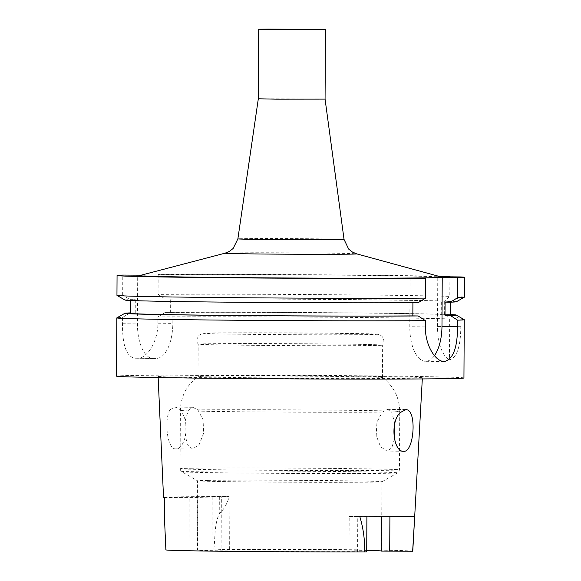 <?xml version="1.0" encoding="UTF-8"?>
<svg xmlns="http://www.w3.org/2000/svg" width="581" height="581" viewBox="0 0 581 581"><rect width="100%" height="100%" fill="white"/><g stroke="black" fill="none" stroke-linecap="round" stroke-linejoin="round"><path stroke-width="0.44" stroke-dasharray="2.9 2.18" d="M440.354 276.73L437.769 276.701L440.122 276.665M438.546 276.236A173.712 1.816 0.3 0 0 158.177 274.552L173.087 274.711L141.103 275.183M441.88 277.144A151.234 1.583 0.3 0 0 360.605 275.379A151.234 1.583 0.3 0 0 139.651 275.568M173.087 274.711L172.826 323.377A34.766 16.05 -89.4 0 1 156.594 358.383L153.311 358.426A34.766 16.05 -89.4 0 1 153.123 358.426A34.766 16.05 -89.4 0 1 137.443 323.907L137.697 275.234M410.048 278.103L409.794 326.733A34.802 16.072 90.6 0 0 425.495 361.302A34.802 16.072 90.6 0 0 425.684 361.302L425.713 361.295A34.802 16.072 90.6 0 0 434.435 355.637M170.037 409.837L174.373 407.107C177.125 407.237 179.761 409.373 182.274 413.498C190.488 425.517 184.402 449.614 175.898 448.844L175.782 448.844C166.994 449.868 164.024 418.945 170.037 409.837M188.505 410.019L192.827 407.346L197.889 409.881L203.081 419.852L203.633 433.31L199.152 444.581L192.572 449.026L187.307 444.647L184.983 433.455L185.375 420.034L188.505 410.019A109.678 1.147 0.3 0 0 180.379 410.411A109.678 1.147 0.3 0 0 259.075 411.929A109.678 1.147 0.3 0 0 382.233 412.089L376.946 422.111L376.219 435.518L380.526 446.709L387.026 451.103L403.701 451.284M382.233 412.089L387.433 409.423L391.616 411.951L394.826 423.505M394.426 439.214L391.732 447.9L387.026 451.103M349.021 551.58L349.203 516.473L357.765 516.56L357.584 551.674L349.021 551.58A92.234 0.966 -179.7 0 1 250.585 551.202A92.234 0.966 -179.7 0 1 197.097 550.047A92.234 0.966 -179.7 0 1 197.496 549.96L197.772 497.467A92.234 0.966 -179.7 0 1 229.909 496.987L221.354 496.9L221.078 549.394L229.633 549.481A92.234 0.966 -179.7 0 1 366.72 550.41M381.339 516.792L381.347 515.993A92.234 0.966 -179.7 0 1 349.203 516.473M207.882 480.378A92.234 0.966 0.3 0 0 197.46 480.77A92.234 0.966 0.3 0 0 197.475 480.785A92.234 0.966 0.3 0 0 286.237 482.201A92.234 0.966 0.3 0 0 381.528 481.823A92.234 0.966 0.3 0 0 381.906 481.751A92.234 0.966 0.3 0 0 381.928 481.736A92.234 0.966 0.3 0 0 311.619 480.429A92.234 0.966 0.3 0 0 207.882 480.378M381.165 550.926A92.234 0.966 -179.7 0 1 381.564 551.013A92.234 0.966 -179.7 0 1 381.165 551.1M229.633 549.481L229.909 496.987M412.771 551.18A123.448 1.293 0.3 0 0 343.799 549.655A123.448 1.293 0.3 0 0 213.895 549.11L221.078 549.394M366.713 551.877L357.584 551.674M197.496 549.96L166.021 549.829A123.448 1.293 0.3 0 0 165.883 549.887M381.347 515.993L389.909 516.081L389.902 516.727M414.718 516.073A125.206 1.315 0.3 0 0 414.703 516.059L389.909 516.081M359.893 516.872L366.894 516.763L357.765 516.56M197.772 497.467L189.21 497.38L188.934 549.873M164.3 497.525L189.21 497.38M221.354 496.9L212.218 496.69L229.175 496.566A126.077 1.322 0.3 0 0 177.779 496.842A126.077 1.322 0.3 0 0 163.53 497.38M463.943 377.97A173.712 1.816 0.3 0 0 331.533 375.508A173.712 1.816 0.3 0 0 136.157 375.413A173.712 1.816 0.3 0 0 116.527 376.154M157.952 316.935L165.265 312.389A165.708 1.736 -179.7 0 1 444.879 314.357L449.679 318.904A173.712 1.816 0.3 0 0 157.952 316.935L157.923 323.218C158.003 341.955 146.87 358.368 137.922 358.179A173.712 1.816 0.3 0 0 136.252 358.208A173.712 1.816 0.3 0 0 134.647 358.23L153.123 358.426M449.679 318.904L449.462 359.959C456.891 357.656 460.675 346.566 460.806 326.675L460.849 319.332A173.712 1.816 0.3 0 1 464.219 319.681M153.311 358.426L134.647 358.23C126.324 356.342 122.286 344.845 122.533 323.748L122.569 317.458A173.712 1.816 0.3 0 0 116.861 317.858M124.959 300.05A165.708 1.736 -179.7 0 1 129.948 299.622L135.3 299.673A159.84 1.67 -179.7 0 0 130.798 300.043L130.798 300.508M116.955 295.351A173.712 1.816 -179.7 0 1 122.685 294.923L129.948 299.622M456.31 301.786A165.708 1.736 -179.7 0 0 451.677 301.321L460.965 296.797A173.712 1.816 -179.7 0 1 464.364 297.174M129.883 312.912L122.569 317.458M451.604 314.611L460.849 319.332M130.732 313.341A159.84 1.67 -179.7 0 1 135.235 312.97L130.732 312.927M450.406 314.604L444.596 314.539A159.84 1.67 -179.7 0 1 450.398 315.018M130.798 300.043A159.84 1.67 -179.7 0 0 235.842 302.171A159.84 1.67 -179.7 0 0 412.909 302.599L412.909 302.694M135.235 312.97L135.3 299.673M444.596 314.539L444.668 301.241A159.84 1.67 -179.7 0 1 450.471 301.721A159.84 1.67 -179.7 0 1 445.09 302.12M412.909 302.599L418.24 302.657M451.677 301.321L444.668 301.241M122.685 294.923L122.787 275.074M460.965 296.797L461.067 276.948M165.265 312.389L170.618 312.447L170.691 299.15L165.338 299.092L158.076 294.393A173.712 1.816 -179.7 0 1 449.796 296.368L444.944 301.06L441.299 301.111L441.226 314.408L444.879 314.357M165.338 299.092A165.708 1.736 -179.7 0 1 444.944 301.06M170.618 312.447A159.84 1.67 -179.7 0 1 441.226 314.408M170.691 299.15A159.84 1.67 -179.7 0 1 441.299 301.111M449.897 276.832L449.796 296.368M158.177 274.552L158.076 294.393M213.895 549.11C215.217 537.403 214.36 524.207 219.24 513.894C223.946 509.486 227.258 503.705 229.175 496.566M173.036 375.805A132.141 1.387 0.3 0 0 158.097 376.372A132.141 1.387 0.3 0 0 290.231 378.442A132.141 1.387 0.3 0 0 422.372 377.752A132.141 1.387 0.3 0 0 321.685 375.878A132.141 1.387 0.3 0 0 173.036 375.805M166.021 549.829L164.416 517.213M460.806 326.675L437.508 326.428A34.766 16.05 90.6 0 0 449.462 359.959M437.508 326.428L437.769 276.701M208.426 376.183A92.234 0.966 0.3 0 0 198.012 376.561A92.234 0.966 0.3 0 0 198.005 376.575A92.234 0.966 0.3 0 0 290.231 378.028A92.234 0.966 0.3 0 0 382.472 377.541A92.234 0.966 0.3 0 0 382.458 377.527A92.234 0.966 0.3 0 0 332.833 376.423A92.234 0.966 0.3 0 0 208.426 376.183M333 344.003A92.234 0.966 -179.7 0 1 382.639 345.121A92.234 0.966 -179.7 0 1 382.639 345.129A92.234 0.966 -179.7 0 1 290.398 345.601A92.234 0.966 -179.7 0 1 198.172 344.163A92.234 0.966 -179.7 0 1 198.172 344.155A92.234 0.966 -179.7 0 1 333 344.003M325.07 99.126L258.32 98.77M157.923 323.218L172.826 323.377M137.922 358.179L156.594 358.383M122.533 323.748L137.443 323.907M425.365 326.9L409.794 326.733M444.022 361.498L425.684 361.302M443.986 361.491L425.713 361.295M164.408 497.401L164.321 514.708M219.335 496.588L219.24 513.894M194.01 471.264A107.928 1.133 0.3 0 0 181.831 471.743A107.928 1.133 0.3 0 0 289.73 473.413A107.928 1.133 0.3 0 0 397.644 472.869A107.928 1.133 0.3 0 0 316.354 471.329A107.928 1.133 0.3 0 0 194.01 471.264M192.471 468.228A109.678 1.147 0.3 0 0 180.074 468.693A109.678 1.147 0.3 0 0 289.745 470.414A109.678 1.147 0.3 0 0 399.43 469.84A109.678 1.147 0.3 0 0 315.832 468.286A109.678 1.147 0.3 0 0 192.471 468.228M391.616 411.951A109.678 1.147 0.3 0 0 399.735 411.559A109.678 1.147 0.3 0 0 321.046 410.048A109.678 1.147 0.3 0 0 197.889 409.881M330.4 333.182A86.482 0.908 -179.7 0 1 336.922 334.787A86.482 0.908 -179.7 0 1 204.062 333.363A86.482 0.908 -179.7 0 1 330.4 333.182M225.13 253.163A65.798 0.69 -179.7 0 1 321.271 253.076A65.798 0.69 -179.7 0 1 356.632 253.846M344.046 239.437A53.089 0.559 0.3 0 0 315.476 238.798A53.089 0.559 0.3 0 0 237.876 238.885M175.782 448.844L192.456 449.026M174.373 407.107L192.936 407.31M387.433 409.387L405.996 409.583M382.472 377.541L382.639 345.121C384.259 342.5 384.259 339.87 382.639 337.241C381.833 335.912 380.373 334.939 378.253 334.336L330.436 333.182L219.858 332.884L203.045 333.356L199.479 334.946C196.712 337.663 196.276 340.735 198.172 344.163L198.005 376.575C186.69 385.007 180.814 396.286 180.379 410.411L180.074 468.693C180.8 471.046 181.381 472.062 181.831 471.743L197.475 480.785L197.097 550.047M381.928 481.736L381.564 551.013M450.471 301.721L450.471 302.178M422.307 378.935L422.372 377.752M158.155 377.548L158.097 376.372M444.196 361.498L425.495 361.302M212.218 496.69L211.942 549.183M381.906 481.751L397.644 472.869C398.087 473.195 398.682 472.186 399.43 469.84L399.735 411.559C399.452 397.433 393.693 386.089 382.458 377.527"/><path stroke-width="0.87" d="M141.103 275.183L122.787 275.074A173.712 1.816 -179.7 0 0 117.057 275.51A173.712 1.816 -179.7 0 0 232.669 277.827A173.712 1.816 -179.7 0 0 425.619 278.27L410.048 278.103L442.228 277.624L457.799 277.791A173.712 1.816 0.3 0 0 464.473 277.326A173.712 1.816 0.3 0 0 461.067 276.948L440.354 276.73M440.122 276.665L449.897 276.52A173.712 1.816 0.3 0 0 438.546 276.236M220.925 277.457A151.234 1.583 0.3 0 0 441.88 277.144L356.632 253.846A65.798 0.69 -179.7 0 1 290.878 254.224A65.798 0.69 -179.7 0 1 225.13 253.163L139.651 275.568A151.234 1.583 0.3 0 0 220.925 277.457M434.435 355.637A34.802 16.072 90.6 0 0 441.974 326.261L442.228 277.624M400.708 412.307C389.539 421.247 393.395 452.374 403.701 451.284C411.566 452.272 415.255 427.986 411.762 415.952C410.527 411.835 408.61 409.714 405.996 409.583L400.708 412.307M394.826 423.505L394.426 439.214M412.641 551.238L414.565 518.833L412.771 551.18A123.448 1.293 0.3 0 1 412.641 551.238L381.165 551.1L381.339 516.792M366.72 550.41A92.234 0.966 -179.7 0 1 381.165 550.926M158.155 377.548L163.53 497.38A126.077 1.322 0.3 0 0 164.3 497.525L164.329 515.013L165.883 549.887A123.448 1.293 0.3 0 0 234.92 551.405A123.448 1.293 0.3 0 0 364.759 551.95L366.713 551.877L366.894 516.858M364.759 551.95C364.853 539.626 363.234 527.933 359.893 516.872A125.206 1.315 0.3 0 0 414.718 516.073L422.307 378.935M116.832 317.894A173.712 1.816 0.3 0 0 232.451 320.211A173.712 1.816 0.3 0 0 425.401 320.654L418.167 315.955A165.708 1.736 -179.7 0 1 232.966 315.505A165.708 1.736 -179.7 0 1 124.893 313.282L116.861 317.858A173.712 1.816 0.3 0 0 116.832 317.894L116.527 376.154A173.712 1.816 0.3 0 0 290.224 378.877A173.712 1.816 0.3 0 0 463.943 377.97L464.248 319.71A173.712 1.816 0.3 0 0 464.219 319.681L456.245 315.018A165.708 1.736 -179.7 0 1 450.348 315.476L457.574 320.175A173.712 1.816 0.3 0 0 464.248 319.71M425.401 320.654L425.365 326.9C425.081 345.644 435.765 361.948 444.385 361.498A173.712 1.816 0.3 0 0 444.421 361.498C453.151 359.283 457.53 347.591 457.545 326.42L457.574 320.175M425.619 278.27L425.517 298.118L418.24 302.657A165.708 1.736 -179.7 0 1 235.864 302.236A165.708 1.736 -179.7 0 1 124.959 300.05L116.977 295.388A173.712 1.816 -179.7 0 1 116.955 295.351L117.057 275.51M425.517 298.118A173.712 1.816 -179.7 0 1 234.056 297.683A173.712 1.816 -179.7 0 1 116.977 295.388M464.473 277.326L464.364 297.174A173.712 1.816 -179.7 0 1 464.335 297.203A173.712 1.816 -179.7 0 1 457.69 297.639L450.413 302.178L445.09 302.12L445.017 315.418L450.348 315.476M464.335 297.203L456.31 301.786A165.708 1.736 -179.7 0 1 450.413 302.178M124.893 313.282A165.708 1.736 -179.7 0 1 129.883 312.912L130.732 312.927M450.406 314.604L451.604 314.611A165.708 1.736 -179.7 0 1 456.245 315.018M418.167 315.955L412.844 315.897A159.84 1.67 -179.7 0 1 235.77 315.468A159.84 1.67 -179.7 0 1 130.732 313.341L130.798 300.508M450.471 302.178L450.398 315.018A159.84 1.67 -179.7 0 1 445.017 315.418M412.909 302.694L412.844 315.897M457.69 297.639L457.799 277.791M414.565 518.833L414.703 516.059M276.28 99.177L325.07 99.126L344.046 239.437A53.089 0.559 0.3 0 1 290.958 239.713A53.089 0.559 0.3 0 1 237.876 238.885L258.32 98.77L276.28 99.177M276.643 29.653L325.433 29.595L268.458 29.05L258.683 29.246L276.643 29.653M389.902 516.727L389.72 551.195M444.421 361.498L443.986 361.491M457.545 326.42L441.974 326.261M325.07 99.126L325.433 29.595M258.32 98.777L258.683 29.246M356.632 253.846L352.471 252.096L348.665 249.082L344.046 239.437M225.13 253.163L229.313 251.45L233.148 248.472L237.876 238.885"/></g></svg>
